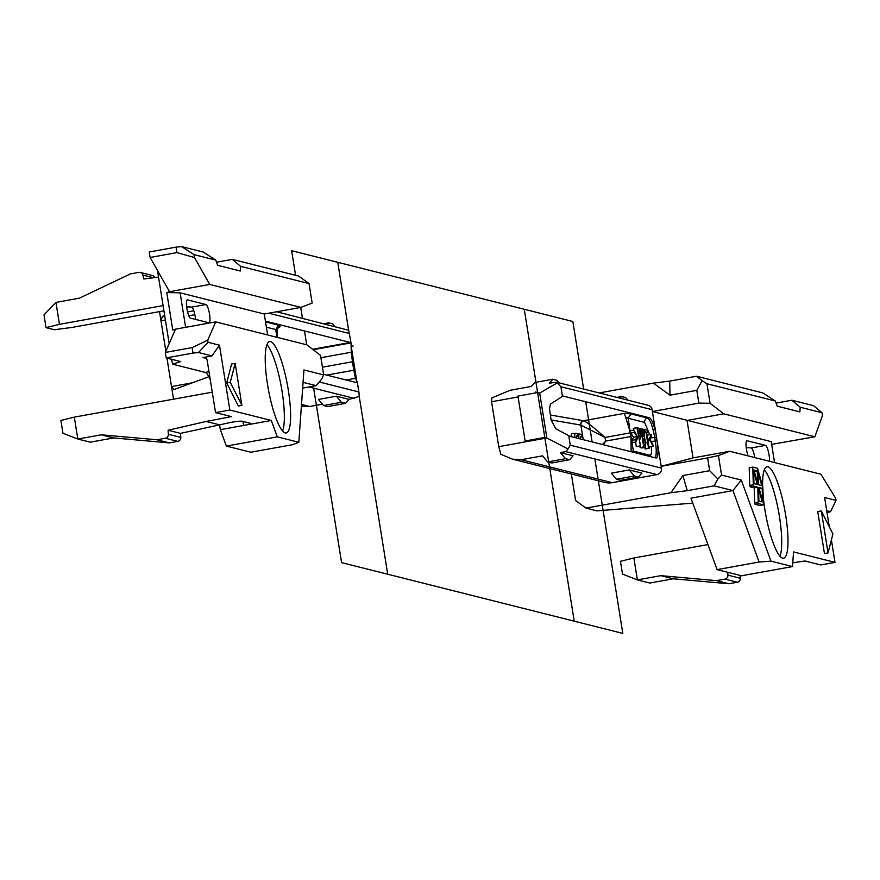 <?xml version="1.0" encoding="UTF-8"?>
<svg xmlns="http://www.w3.org/2000/svg" width="880" height="880" viewBox="0 0 880 880"><rect width="100%" height="100%" fill="white"/><g stroke="black" fill="none" stroke-linecap="round" stroke-linejoin="round"><path stroke-width="1.32" d="M356.785 381.139L351.131 345.851L356.785 381.139M190.432 318.131A9.295 1.958 -100.3 0 1 186.967 308.913A9.295 1.958 -100.3 0 1 187.319 299.86A9.295 1.958 -100.3 0 1 187.506 299.871L205.997 304.524A9.295 1.958 -100.3 0 1 209.462 313.742A9.295 1.958 -100.3 0 1 209.11 322.795A9.295 1.958 -100.3 0 1 208.923 322.784L190.432 318.131M186.659 306.713L191.697 307.109A9.295 1.958 -100.3 0 1 195.569 319.429M288.277 389.884A46.453 9.779 79.7 0 0 269.643 341.561A46.453 9.779 79.7 0 0 267.553 384.659A46.453 9.779 79.7 0 0 286.176 432.982A46.453 9.779 79.7 0 0 288.277 389.884M282.601 431.057A46.453 9.779 79.7 0 0 282.018 391.006A46.453 9.779 79.7 0 0 266.97 344.619M341.429 402.292L323.554 405.526L318.494 399.432L336.369 396.198L341.429 402.292L345.576 403.337L349.019 399.388L336.369 396.198M349.019 399.388L359.304 396.451L358.886 391.974L357.335 382.305L355.454 378.334L346.181 380.006M301.389 406.032L309.705 406.494L322.443 404.195M323.565 374.319L356.697 382.657A9.295 1.958 79.7 0 0 356.884 382.668A9.295 1.958 79.7 0 0 357.181 382.481L357.335 382.305M266.387 327.184L275.704 329.527L278.718 325.237L280.126 326.766L275.704 329.527L276.958 337.304M212.278 392.172L74.316 417.12L77.825 439.043L90.266 442.178L113.696 437.932L169.4 442.904L177.782 441.386A3.718 3.619 -75.9 0 0 180.807 437.404L180.51 433.367L231.154 422.334A9.295 0.858 -9.1 0 1 242.165 421.234L250.459 423.324A9.295 0.858 -9.1 0 1 250.69 423.478A9.295 0.858 -9.1 0 1 243.595 425.469L271.293 420.453L229.845 410.025L219.461 345.18L211.981 355.927L203.049 357.544A3.718 3.619 104.1 0 1 207.207 360.547L215.545 412.61L229.845 410.025M271.293 420.453L277.299 436.865L226.369 446.083L250.822 452.232L292.82 444.642L298.826 442.288L277.299 436.865M298.826 442.288L303.952 369.952L323.664 374.913L320.54 355.41L306.911 344.839L215.732 321.882L207.724 340.186L208.065 342.309L219.461 345.18M226.699 382.932L238.326 406.021L241.901 405.372L235.169 363.363L231.594 364.001L226.699 382.932L230.274 382.283L241.901 405.372M303.072 382.36L316.195 385.66L302.665 388.113M316.195 385.66L321.585 379.247L323.664 374.913M176.044 247.137L149.237 251.988L150.106 257.466L176.924 252.615L176.044 247.137L181.544 246.587L203.302 252.065L215.776 260.106L217.69 265.32L240.317 271.018L240.647 266.365L232.32 259.369L298.639 276.067L309.034 283.58L240.647 266.365M216.557 262.218L232.32 259.369M211.981 355.927L198.517 352.528L193.006 353.078L192.137 347.6L165.319 352.451L175.516 329.153L172.766 330.011L166.771 292.567L169.521 291.709L150.106 257.466M226.369 446.083L220.352 429.671L243.595 425.469L242.946 421.432M219.516 424.435L220.352 429.671M171.699 359.315L172.469 364.144L205.216 372.394A27.874 5.863 -100.3 0 1 210.331 380.039M157.465 270.435L169.18 343.629M215.776 260.106L194.018 254.628L194.48 257.532L176.924 252.615M267.63 334.95L264.275 314.017L300.916 307.395L209.737 284.438L194.48 257.532M300.916 307.395L312.158 303.094L309.034 283.58M193.006 353.078L166.199 357.929L165.319 352.451M165.407 320.023L160.985 320.826L159.511 311.619M165.858 351.23L160.985 320.826L162.327 316.459L164.692 315.59M186.758 307.494L189.398 306.526M208.857 376.739L174.031 389.532L171.523 386.584L192.28 382.822M173.536 399.179L166.969 358.116M264.275 314.017L180.114 292.831L185.636 327.327M169.521 291.709L209.737 284.438M166.771 292.567L180.114 292.831M175.516 329.153L215.732 321.882M158.521 277.057L143.847 278.993L142.879 275.088A3.718 3.619 -75.9 0 0 138.776 272.393L130.394 273.911L79.376 298.177L55.946 302.412L59.455 324.335L163.097 305.591M155.056 277.519A3.718 3.619 -75.9 0 0 152.702 275.572L140.272 272.448M59.455 324.335L46.046 327.657L54.34 329.736L71.885 327.459L163.933 310.816M46.046 327.657L44 314.864L55.946 302.412M113.696 437.932L101.255 434.808L77.825 439.043L62.964 433.235L60.907 420.442L74.316 417.12M101.255 434.808L156.959 439.769L169.4 442.904M156.959 439.769L165.341 438.251A3.718 3.619 -75.9 0 0 168.377 434.269L168.08 430.243L180.51 433.367M215.545 412.61L231.396 416.625L206.206 421.465L168.08 430.243M172.469 364.144L180.708 361.581L166.199 357.929M218.647 424.6L206.206 421.465M192.137 347.6L207.724 340.186M198.517 352.528L208.065 342.309M194.018 254.628L181.544 246.587M235.169 363.363L230.274 382.283M320.914 357.72L351.274 352.231L351.076 343.189L348.7 330.275L276.738 311.773M351.076 343.189L350.845 342.914A9.295 1.958 79.7 0 0 350.262 342.474L265.408 321.112M323.554 405.526L327.701 406.571L345.576 403.337M334.961 326.425L332.849 323.884L328.702 322.839L327.261 324.489M326.733 375.111L353.804 370.216L352.451 361.757L322.432 367.191M351.274 352.231L352.451 361.757M353.804 370.216L355.454 378.334M324.049 323.675L328.702 322.839M277.068 329.274L277.189 337.359M278.663 327.03L279.334 326.821M544.797 437.437L525.14 441.001L517.946 396.099L537.603 392.535L544.797 437.437L546.876 437.965L539.682 393.063L537.603 392.535M754.776 457.589A9.295 1.958 79.7 0 0 751.245 447.964L746.207 447.568M769.505 461.296A9.295 1.958 79.7 0 0 768.35 451.473A9.295 1.958 79.7 0 0 765.545 445.379L747.054 440.726A9.295 1.958 79.7 0 0 746.867 440.715A9.295 1.958 79.7 0 0 746.075 446.248A9.295 1.958 79.7 0 0 748.066 455.895M764.346 469.821A46.453 9.779 -100.3 0 1 779.394 516.219A46.453 9.779 -100.3 0 1 779.977 556.27M762.63 486.299A46.453 9.779 -100.3 0 1 767.019 466.774A46.453 9.779 -100.3 0 1 785.653 515.086A46.453 9.779 -100.3 0 1 783.552 558.184A46.453 9.779 -100.3 0 1 764.929 509.872A46.453 9.779 -100.3 0 1 763.125 495.264M792.506 566.566L741.565 575.773L717.112 569.624L759.11 562.023L770.979 561.143L792.506 566.566L793.54 551.925L834.988 562.364L831.402 539.935M770.979 561.143L741.279 480.051L721.567 475.079L718.443 455.576L729.685 451.275L820.875 474.221L835.659 498.267L836 500.379L824.604 497.519L829.29 526.757M824.461 553.575L817.74 511.566L821.315 510.917L832.931 534.006L828.036 552.926L824.461 553.575M752.774 467.104L749.199 467.742L749.727 485.408L750.123 486.827L754.193 487.85L754.644 502.865L755.051 504.284L759.836 505.483L763.411 504.834L762.872 487.179L757.559 468.303L752.774 467.104L753.302 484.77L753.698 486.178L757.768 487.201L758.219 502.216L758.626 503.635L763.411 504.834M574.882 433.279L571.461 433.895L570.856 436.568M649.704 434.687L644.633 422.4L628.089 418.242L631.059 413.93L624.217 413.391L625.603 417.01L628.089 418.242L633.358 451.121L631.07 451.726M653.103 446.358L649.308 438.889L651.189 434.412L651.563 436.755L649.968 439.835L652.729 444.015L653.103 446.358L649.528 447.007L648.703 445.643M647.174 436.106L647.614 435.061L651.189 434.412M649.132 448.283L648.538 448.129L645.953 431.97L644.622 431.64L644.292 429.528L647.526 430.353L647.867 432.454L646.536 432.124L649.132 448.283L645.557 448.932L644.754 447.48M642.268 447.854L640.134 447.568L639.914 446.204M640.464 446.105L636.955 427.691L639.122 428.395L640.882 433.719L640.277 438.867L639.265 438.603L640.464 446.105L636.306 446.6L635.58 442.079M633.666 430.133L633.38 428.329L636.955 427.691M632.313 442.673L631.939 440.33L633.534 437.25L630.773 433.07L630.399 430.727L633.974 430.078L637.769 437.558L635.888 442.024L632.313 442.673M560.439 452.606L573.089 455.796L569.646 459.745L551.771 462.979L547.624 461.934L565.499 458.7L560.439 452.606L565.796 451.638L567.974 448.987L546.876 437.965L527.208 441.518L525.14 441.001M518.089 396.968L491.568 401.764L498.762 446.666L500.852 454.278L512.336 459.14L521.114 459.723L542.564 455.84L547.624 461.934M655.149 457.787A18.579 3.916 79.7 0 0 655.281 441.067L657.063 440.737A18.579 3.916 -100.3 0 1 656.227 457.985A18.579 3.916 -100.3 0 1 655.842 457.963L569.536 436.238A9.295 1.958 -100.3 0 1 568.942 435.787L555.819 428.769L551.089 419.881L549.505 408.903L550.374 404.118L562.452 396.407L560.901 386.738L556.523 382.206L648.087 405.251A5.577 5.423 104.1 0 1 652.091 409.684L661.452 468.138A5.577 5.423 104.1 0 1 656.975 474.595L612.293 482.669A18.579 18.084 104.1 0 1 604.824 482.416L512.336 459.14M638.44 477.07L620.576 480.304L616.429 479.259L611.369 473.165L629.244 469.931L641.894 473.11L638.44 477.07L634.304 476.025L629.244 469.931M491.568 401.764L491.821 397.925L510.004 390.313L531.443 386.43L534.897 382.481L552.772 379.247L549.318 383.196L556.523 382.206M567.974 448.987L570.262 445.181L568.711 435.512M729.685 451.275L693.044 457.897L687.049 420.453L723.69 413.82L710.061 403.26L706.937 383.757L702.141 380.655L696.806 390.324L698.852 403.117L652.388 411.521L771.221 441.639L774.565 462.572M696.806 390.324L669.999 395.175L669.724 381.084L653.4 383.141L669.999 395.175M599.192 392.942L653.4 383.141M692.769 503.129L596.992 510.862L586.014 508.101L575.619 500.577L571.362 474.001M586.014 508.101L670.956 492.734L682.869 475.541L687.28 490.677L670.956 492.734M693.044 457.897L661.166 466.312L707.63 457.908L709.676 470.701L682.869 475.541M717.112 569.624L690.954 498.179L732.952 490.578L714.098 485.837L687.28 490.677M714.098 485.837L717.893 479.017L721.567 475.079M718.443 455.576L707.63 457.908M717.893 479.017L709.676 470.701M759.11 562.023L732.952 490.578L741.279 480.051M776.105 403.084L791.868 400.235L800.195 407.231L799.865 411.884L777.238 406.186L775.324 400.972L762.861 392.931L696.542 376.233L669.724 381.084M706.937 383.757L775.324 400.972M723.69 413.82L814.869 436.777L822.426 415.613L821.953 412.709L813.626 405.713L791.868 400.235M800.195 407.231L821.953 412.709M826.705 510.675L830.599 511.654L827.046 512.743M771.65 444.356L814.869 436.777M707.949 544.588L633.864 557.986L620.455 561.308L622.512 574.09L637.373 579.909L660.803 575.663L716.507 580.635L724.9 579.117A3.718 3.619 -75.9 0 0 727.925 575.135L727.716 572.286M633.864 557.986L637.373 579.909L649.814 583.033L673.244 578.798L660.803 575.663M673.244 578.798L728.948 583.759L716.507 580.635M728.948 583.759L737.33 582.241A3.718 3.619 -75.9 0 0 740.355 578.27L740.146 575.421M834.988 562.364L820.688 564.949L804.936 560.978L792.77 562.826M698.852 403.117L710.061 403.26M830.599 511.654L836 500.379M696.542 376.233L702.141 380.655M828.036 552.926L821.315 510.917M562.452 396.407L562.606 396.231A9.295 1.958 -100.3 0 1 562.903 396.044A9.295 1.958 -100.3 0 1 563.09 396.055L649.407 417.78A18.579 3.916 -100.3 0 1 656.48 437.085L654.698 437.415C652.674 426.261 650.309 419.826 647.625 418.099L649.407 417.78M498.762 446.666L527.208 441.518M557.37 382.811L539.682 393.063L535.535 392.018M552.772 379.247L556.919 380.292L559.031 382.833M569.646 459.745L565.499 458.7M620.136 398.211L621.577 396.561L625.713 397.606L627.825 400.158M616.924 397.408L621.577 396.561M616.429 479.259L634.304 476.025M624.217 413.391L583.638 420.728A3.718 3.575 -80.2 0 0 580.69 425.04L580.91 425.095A3.718 3.542 109.3 0 1 583.891 420.794C587.774 422.752 594.814 428.307 605.022 437.448L630.432 432.85L625.603 417.01M550.308 414.997L583.891 420.794M583.242 439.692L580.91 425.095L605.022 437.448L605.605 441.1L602.514 444.543M603.515 444.796L605.605 441.1L631.015 436.502L631.125 451.528M651.486 446.655A14.861 3.124 -100.3 0 1 649.902 455.279L633.358 451.121L633.831 452.419M635.888 442.024L635.514 439.681L637.109 436.601L634.348 432.421L630.773 433.07M634.348 432.421L633.974 430.078M637.109 436.601L633.534 437.25M635.514 439.681L631.939 440.33M639.342 439.109L640.585 438.878L639.331 439.032M639.925 436.755L640.31 433.642L639.375 430.474L637.879 429.946L638.924 436.502L640.112 436.766M639.881 445.951L636.306 446.6M640.31 433.642L638.517 433.961M639.375 430.474L638 430.716M642.004 447.975L645.579 447.326L643.709 446.919L640.783 428.648L642.334 429.044L644.457 434.126L644.468 437.899L645.953 442.464L645.26 447.304L641.685 447.953M642.609 436.524L643.918 436.645L643.918 434.203L641.707 430.903L642.609 436.524M643.951 444.961L645.271 445.203L645.359 442.277L643.852 438.867L642.939 438.636L643.951 444.961M643.709 446.919L640.134 447.568M640.783 428.648L639.507 428.879M643.918 434.203L642.279 434.5M645.359 442.277L643.577 442.596M643.852 438.867L643.005 439.021M648.538 448.129L644.963 448.778M647.867 432.454L646.624 432.685M644.292 429.528L643.148 429.737M644.622 431.64L643.94 431.761M645.953 431.97L644.094 432.311M649.572 440.528L647.933 440.825M649.308 438.889L647.669 439.186M576.092 437.888L576.389 435.875L577.929 436.128L576.136 436.458M577.929 436.128L577.786 433.708L574.981 433.246L574.442 437.47M580.206 438.922L580.492 436.579L582.021 436.832L580.228 437.173M582.021 436.832L581.889 434.412L579.084 433.95L578.567 438.515M578.985 433.983L577.819 434.203M753.929 470.019L757.647 483.23L757.273 470.866L753.929 470.019M762.256 501.919L758.527 488.708L758.901 501.072L762.256 501.919M762.575 500.687L762.201 488.323L758.846 487.476L762.575 500.687M753.61 471.251L753.984 483.626L757.328 484.462L753.61 471.251M761.761 485.573L758.032 472.373L758.406 484.737L761.761 485.573M758.219 502.216L754.644 502.865M757.768 487.201L754.193 487.85M758.626 503.635L755.051 504.284M753.302 484.77L749.727 485.408M753.698 486.178L750.123 486.827M762.201 488.323L759.231 488.851M757.273 470.866L754.314 471.405M583.66 389.037L572.847 321.497L337.755 262.306L348.634 330.242M359.238 396.484L387.717 574.222L622.809 633.413L594.858 458.953M592.13 441.925L585.695 401.742M353.166 346.104L351.131 345.598M295.57 275.297L291.632 250.701L524.271 309.265L574.233 621.181L341.583 562.617L313.643 388.157M306.702 344.784L304.48 330.946M302.445 318.241L300.718 307.428M205.997 304.524L191.697 307.109M354.387 398.42L308.935 386.98M309.705 406.494L301.51 404.437M358.886 391.974L319.275 381.997M142.879 275.088L153.395 277.739M165.341 438.251L177.782 441.386M168.377 434.269L180.807 437.404M228.558 417.428L228.294 415.811M209 371.701L205.216 372.394M205.876 358.248L203.049 357.544M162.327 316.459L164.769 316.019M187.583 311.894L193.809 310.772M194.854 314.699L188.815 315.788M349.525 333.52L268.807 313.203M265.54 321.915L278.718 325.237M312.631 349.272L350.262 342.474M313.214 349.723L350.845 342.914M356.488 382.602L357.181 382.481M765.545 445.379L751.245 447.964M551.1 419.947L580.69 425.04M650.463 438.9L650.815 441.122M521.114 459.723L612.293 482.669M565.796 451.638L656.975 474.595M570.262 445.181L661.452 468.138M737.33 582.241L724.9 579.117M740.355 578.27L727.925 575.135M560.901 386.738L652.091 409.684M651.079 441.529L655.281 441.067L654.698 437.415L650.991 437.877M644.633 422.4A3.718 3.619 104.1 0 1 647.625 418.099L631.059 413.93M649.902 455.279A3.718 3.619 -75.9 0 0 650.375 456.588M638.869 430.188L637.945 430.353M642.488 431.101L641.751 431.233M574.981 433.246L571.461 433.895M579.084 433.95L577.819 434.181"/></g></svg>
